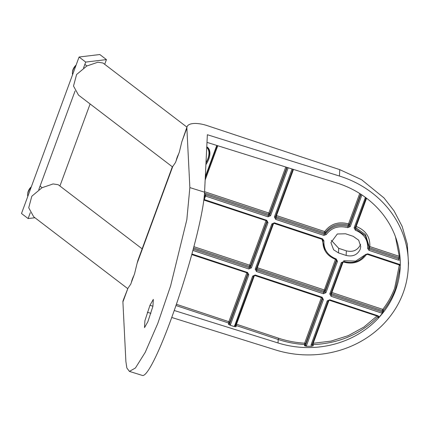 <?xml version="1.0" encoding="UTF-8"?>
<svg xmlns="http://www.w3.org/2000/svg" width="430" height="430" viewBox="0 0 430 430"><rect width="100%" height="100%" fill="white"/><g stroke="black" fill="none" stroke-linecap="round" stroke-linejoin="round"><path stroke-width="0.64" d="M400.228 259.951L398.454 260.134L398.836 258.86L400.11 258.328M378.427 317.63L378.174 317.743L378.411 317.195L377.728 316.329L377.986 315.776L379.255 316.964L378.427 317.63A1.01 0.403 -159.8 0 1 378.362 317.447M312.658 343.167A1.01 0.403 -159.8 0 1 313.201 343.274L313.137 345.86L311.331 346.306L306.187 346.241L304.499 345.747L305.488 345.156L322.559 298.646M312.287 344.167A1.01 0.919 -177.2 0 0 313.201 344.597C339.265 343.393 360.942 334.019 378.233 316.464M304.499 345.747L304.655 343.167L321.409 297.63M322.328 239.311L322.586 238.844L323.946 240.854C323.5 249.405 327.585 255.447 336.206 258.973L337.475 261.349L325.962 292.647L323.408 293.749L323.854 291.228L335.486 259.371M400.249 266.552L395.6 288.691C392.73 296.469 388.709 303.682 383.528 310.326L383.463 311.61L382.426 313.287L379.255 316.964M343.097 262.015L331.885 292.497L382.764 309.39C387.887 302.817 391.87 295.684 394.708 287.992L399.363 264.977M382.426 313.287L381.937 313.185L382.764 309.39A1.01 0.365 -142 0 1 383.313 309.885A1.01 0.365 -142 0 1 383.528 310.326A1.01 0.919 -177.2 0 1 382.383 310.664L331.503 293.765L331.444 295.018L382.318 311.911L383.463 311.61M399.954 256.425A1.01 0.398 -3.7 0 0 399.282 256.339L395.45 236.731M368.784 247.202A1.01 0.919 -177.2 0 0 369.435 247.825L398.9 257.613L399.282 256.339L369.816 246.557L369.435 247.825L369.37 249.077L398.836 258.86L398.9 257.613A1.01 0.919 -177.2 0 0 400.029 257.296M361.915 194.924L350.273 226.572L347.719 227.68C338.663 225.336 331.508 227.642 326.246 234.597L323.865 235.366L324.247 234.092L325.435 233.726C330.987 226.384 338.544 223.944 348.101 226.406L348.16 225.153C338.603 222.675 331.052 225.105 325.499 232.442A1.01 0.376 32.6 0 0 325.268 232.012A1.01 0.376 32.6 0 0 324.688 231.571C330.53 223.842 338.485 221.283 348.542 223.879L359.722 193.5M275.576 216.457A1.01 0.919 -177.2 0 0 276.108 216.838L324.306 232.84L324.688 231.571L276.49 215.564L276.049 218.085L324.247 234.092L324.306 232.84A1.01 0.919 -177.2 0 0 325.499 232.442L325.435 233.726A1.01 0.376 -147.4 0 0 326.246 234.597M360.657 194.097L349.44 224.584A1.01 0.919 -177.2 0 1 348.16 225.153L348.542 223.879A1.01 0.403 20.2 0 1 349.171 224.202A1.01 0.403 20.2 0 1 349.44 224.584L349.375 225.874L360.99 194.312M228.416 324.22L228.857 321.694A1.01 0.403 -159.8 0 1 229.486 322.016A1.01 0.403 -159.8 0 1 229.754 322.398L229.69 323.683L247.922 274.13L247.288 273.012L247.546 272.459L248.814 274.834L230.582 324.387L230.007 325.171L228.416 324.22L229.69 323.683A1.01 0.403 20.2 0 0 230.582 324.387M193.226 249.12L249.206 267.707L249.647 265.186L266.014 220.697M204.476 193.694L205.922 194.801L268.395 215.548L268.841 213.022L285.767 167.012M174.241 310.498L278.027 342.963A92.858 84.57 -177.2 0 0 395.514 290.519A92.858 84.57 -177.2 0 0 400.206 267.492A92.858 84.57 -177.2 0 0 336.883 182.997L206.991 142.368M353.17 236.317L358.695 240.214L360.732 246.61L360.173 249.373C357.384 254.92 352.702 256.941 346.134 255.441L338.485 252.904L333.615 249.787L330.923 242.606L337.319 233.995L345.521 233.775L353.17 236.317M331.32 240.332L338.706 248.32L346.36 250.857C352.928 252.356 357.604 250.335 360.394 244.788L360.56 244.299M149.963 305.295L153.327 299.366L152.924 306.278L147.877 321.699L144.507 327.628L144.91 320.715L149.963 305.295L152.94 306.224M343.656 260.731L355.675 261.085L365.457 254.667M367.629 248.336A1.01 0.408 7.6 0 0 368.693 248.067L368.87 245.492L365.478 234.608L355.814 227.696L355.75 228.943L365.419 235.833L368.811 246.712L368.693 248.051L369.37 249.077L368.988 250.351L367.629 248.336C368.075 239.784 363.99 233.743 355.368 230.217L355.75 228.943L355.115 227.739L366.086 197.918M216.774 145.431L205.325 176.553M137.052 263.499L137.944 260.257L172.226 167.082L172.726 166.55L137.052 263.499L134.563 273.77L130.742 284.16L127.941 288.256L122.905 301.957L125.882 361.469L126.85 367.973L129.409 371.386L135.434 367.994L145.206 352.385L157.826 323.333L170.619 285.859L186.835 219.644L189.856 187.593L204.562 192.194L207.362 134.73L339.442 176.042A100.937 91.923 2.8 0 1 408.274 267.885A100.937 91.923 2.8 0 1 275.469 349.912L171.753 317.474M186.873 128.086L181.836 141.787L187.072 126.732A20.189 8.019 20.2 0 0 186.873 128.086L189.856 187.593M408.274 267.885L408.5 263.235L407.274 244.116L402.158 226.406L394.063 210.893L384.017 197.956L361.544 179.67L339.754 169.646L207.255 125.646A20.189 8.019 20.2 0 0 187.072 126.732M129.409 371.386L142.448 375.465A100.937 11.449 -72.6 0 0 177.122 302.145A100.937 11.449 -72.6 0 0 204.562 192.194M122.905 301.957A20.189 8.019 -159.8 0 1 123.098 300.608L127.941 288.256M181.836 141.787L179.348 152.059L175.521 162.449L172.726 166.55M253.625 276.092L235.43 325.553L236.065 326.757L234.345 326.612L230.007 325.171M235.592 325.123A1.01 0.919 -177.2 0 0 236.124 325.51L236.505 324.236L278.581 338.206C287.046 341.012 295.738 342.662 304.655 343.167A1.01 0.403 20.2 0 1 305.284 343.484A1.01 0.403 20.2 0 1 305.553 343.866L305.488 345.156A1.01 0.403 -159.8 0 0 306.386 345.854L306.187 346.241M329.025 300.269L313.201 343.274L330.992 341.114L348.219 335.647L363.823 327.106L376.943 316.066M322.382 298.13L305.553 343.866A1.01 0.919 -177.2 0 1 304.564 344.489C295.544 343.978 286.756 342.312 278.199 339.48L278.027 342.963M205.905 164.652A16.652 9.39 127.4 0 0 207.459 147.259A16.652 9.39 127.4 0 0 206.771 146.813M205.986 162.97A16.652 9.39 127.4 0 0 207.115 147.017M381.937 313.185L331.057 296.291L329.788 293.916L341.302 262.617L343.855 261.515C352.906 263.853 360.066 261.548 365.323 254.598L367.709 253.829L367.457 254.383L366.236 254.737A1.01 0.376 32.6 0 0 366.258 254.662M322.973 239.988L322.882 241.676L323.011 240.262L322.328 239.397L274.13 223.39L274.383 222.837L322.586 238.844M204.513 193.065L268.46 214.296A1.01 0.919 -177.2 0 0 269.734 213.726L269.675 215.011L287.17 167.447M268.014 216.817L268.395 215.548L269.675 215.011A1.01 0.403 20.2 0 0 270.567 215.715L268.014 216.817L205.54 196.075L204.261 199.552L266.734 220.294L268.008 222.67L251.378 267.879L248.825 268.981L192.882 250.405M248.825 268.981L249.206 267.707L250.48 267.175L267.116 221.966L266.482 220.853L266.734 220.294M193.538 247.954L249.266 266.46A1.01 0.919 -177.2 0 0 250.545 265.89L250.48 267.175A1.01 0.403 20.2 0 0 251.378 267.879M175.967 305.531L228.475 322.968A1.01 0.919 -177.2 0 0 229.754 322.398L247.793 273.362M347.719 227.68L348.101 226.406L349.375 225.874A1.01 0.403 -159.8 0 0 350.273 226.572M275.388 216.962L275.404 216.93A1.01 0.403 20.2 0 0 275.41 216.881L276.049 218.085L275.668 219.359L274.394 216.983L292.056 168.974M355.282 227.314A1.01 0.919 -177.2 0 0 355.814 227.696L356.196 226.422C365.769 230.34 370.311 237.054 369.816 246.557A1.01 0.408 -172.4 0 0 368.811 246.707M330.971 293.384A1.01 0.919 -177.2 0 0 331.503 293.765L331.885 292.497A1.01 0.403 20.2 0 0 331.337 292.384M330.783 293.894L330.794 293.862A1.01 0.403 20.2 0 0 330.804 293.814L331.444 295.018L331.057 296.291M272.819 223.928L256.221 269.046L256.855 270.25L323.79 292.475L325.069 291.943L336.583 260.644L335.948 259.532L336.206 258.973M256.387 268.616A1.01 0.919 -177.2 0 0 256.914 268.997L323.854 291.228A1.01 0.919 -177.2 0 0 325.128 290.659L325.069 291.943A1.01 0.403 -159.8 0 0 325.962 292.647M273.63 223.337L257.296 267.729L256.474 271.524L255.2 269.148L271.835 223.939L274.383 222.837M312.099 344.672L312.115 344.64A1.01 0.403 -159.8 0 1 311.105 344.693L327.23 300.871L329.778 299.769L377.986 315.776M328.214 300.86L312.121 344.591L313.137 345.86M377.728 316.238L329.525 300.323L329.778 299.769M329.52 300.231L328.235 300.817A1.01 0.403 -159.8 0 1 327.23 300.871M343.855 261.515L343.597 262.069C353.137 264.6 360.684 262.155 366.236 254.737A1.01 0.376 32.6 0 1 365.323 254.598M367.709 253.829L399.852 264.498L399.594 265.057L367.457 254.383M335.948 259.44L335.948 259.532C327.375 256.173 323.021 250.217 322.887 241.671L322.887 241.671M274.13 223.304L272.84 223.885A1.01 0.403 20.2 0 0 272.851 223.837M247.288 272.926L191.742 254.571M266.476 220.762L204.003 200.106L204.261 199.552A1.01 0.403 20.2 0 1 203.901 199.396M234.345 326.612L252.641 276.103L255.194 275.001L254.936 275.555L253.652 276.049A1.01 0.403 20.2 0 0 253.662 276.001M255.194 275.001L322.129 297.227L321.877 297.78L254.936 275.555M76.105 65.086A6.783 3.822 127.4 0 0 72.853 70.02A6.783 3.822 127.4 0 0 72.557 71.391L72.439 72.487A8.073 4.553 127.4 0 0 72.595 74.626M75.857 65.763A8.073 4.553 127.4 0 0 72.788 70.859A8.073 4.553 127.4 0 0 72.439 72.487M205.997 162.728A16.023 9.035 127.4 0 0 208.195 157.81A16.023 9.035 127.4 0 0 206.739 147.506M172.392 166.829L78.496 95.094L73.508 86.048L76.588 74.519L86.812 66.005L97.884 62.226L103.012 63.011L186.926 127.124M178.692 153.838A20.189 11.379 127.4 0 0 176.176 160.675M127.613 288.541L33.717 216.806L28.724 207.76L31.809 196.23L42.032 187.716L53.105 183.938L58.227 184.723L142.147 248.836M133.913 275.549A20.189 11.379 127.4 0 0 131.397 282.386M31.325 186.797A6.783 3.822 127.4 0 0 28.068 191.732A6.783 3.822 127.4 0 0 27.778 193.102L27.654 194.199A8.073 4.553 127.4 0 0 27.816 196.338M31.078 187.475A8.073 4.553 127.4 0 0 28.004 192.57A8.073 4.553 127.4 0 0 27.654 194.199M85.699 62.081L79.077 57.018L99.808 54.535L106.436 59.598L85.699 62.081L83.533 67.967M75.073 90.966L38.754 189.678M30.288 212.678L28.122 218.564L34.948 217.747M79.077 57.018L21.5 213.506L28.122 218.564M59.92 186.018L90.106 103.969M104.7 64.306L106.436 59.598M336.454 259.876L325.128 290.659A1.01 0.403 20.2 0 0 324.865 290.271A1.01 0.403 20.2 0 0 324.236 289.954L257.296 267.729A1.01 0.403 20.2 0 0 256.753 267.616M266.987 221.197L250.545 265.89A1.01 0.403 20.2 0 0 250.276 265.509A1.01 0.403 20.2 0 0 249.647 265.186L193.876 246.664M286.805 167.334L269.734 213.726A1.01 0.403 20.2 0 0 269.47 213.345A1.01 0.403 20.2 0 0 268.841 213.022L204.589 191.689M147.404 312.25L150.93 313.352M346.36 250.857L346.134 255.441M338.706 248.32L338.485 252.904M248.814 274.834A1.01 0.403 20.2 0 1 247.922 274.13L247.943 273.647M322.129 297.227L323.403 299.602A1.01 0.403 -159.8 0 1 322.505 298.898L322.532 298.415M342.285 262.606L330.804 293.814M268.008 222.67A1.01 0.403 20.2 0 1 267.116 221.966L267.137 221.488M274.394 216.983A1.01 0.403 20.2 0 0 275.404 216.93L292.943 169.253L275.41 216.881M204.062 198.063L204.911 195.752L204.341 195.317M205.271 177.708L217.107 145.533M339.442 176.042L339.754 169.646M176.397 304.273L228.857 321.694L246.825 272.862M278.581 338.206L278.199 339.48L236.124 325.51L236.065 326.757M254.436 275.501L236.505 324.236A1.01 0.403 -159.8 0 0 235.962 324.129M217.779 145.743L205.153 180.046M366.564 198.235L356.196 226.422A1.01 0.403 20.2 0 0 355.648 226.314M378.174 317.743L378.223 316.663M293.47 169.42L276.49 215.564A1.01 0.403 -159.8 0 0 275.947 215.457M311.331 346.306L311.105 344.693M399.852 264.498L400.303 264.708M398.454 260.134L368.988 250.351M355.368 230.217L354.094 227.846L365.425 197.386M323.865 235.366L275.668 219.359M288.208 167.77L270.567 215.715M191.904 253.985L247.546 272.459M323.403 299.602L306.386 345.854M323.408 293.749L256.474 271.524M325.021 250.609L322.043 239.3M323.946 240.854A1.01 0.408 7.6 0 1 323.005 240.332L323.011 240.203M337.475 261.349A1.01 0.403 20.2 0 1 336.583 260.644L336.604 260.166M204.911 195.752A1.01 0.57 -52.6 0 1 205.922 194.801L205.54 196.075A1.01 0.403 20.2 0 1 204.911 195.752M328.246 300.769A1.01 0.403 -159.8 0 1 328.235 300.817L312.115 344.64A1.01 0.403 -159.8 0 0 312.121 344.591M329.788 293.916A1.01 0.403 20.2 0 0 330.794 293.862L342.312 262.563A1.01 0.403 20.2 0 0 342.323 262.515M341.302 262.617A1.01 0.403 20.2 0 0 342.312 262.563L343.597 262.069M354.094 227.846A1.01 0.403 20.2 0 0 355.105 227.787L366.107 197.891A1.01 0.403 20.2 0 1 365.102 197.929M255.2 269.148A1.01 0.403 20.2 0 0 256.21 269.094L272.84 223.885A1.01 0.403 20.2 0 1 271.835 223.939M234.409 325.655A1.01 0.403 20.2 0 0 235.42 325.601L253.652 276.049A1.01 0.403 20.2 0 1 252.641 276.103M399.594 265.057L400.282 265.901M321.877 297.78L322.559 298.651M84.855 64.382L86.908 65.951M40.071 186.093L42.124 187.663"/></g></svg>
